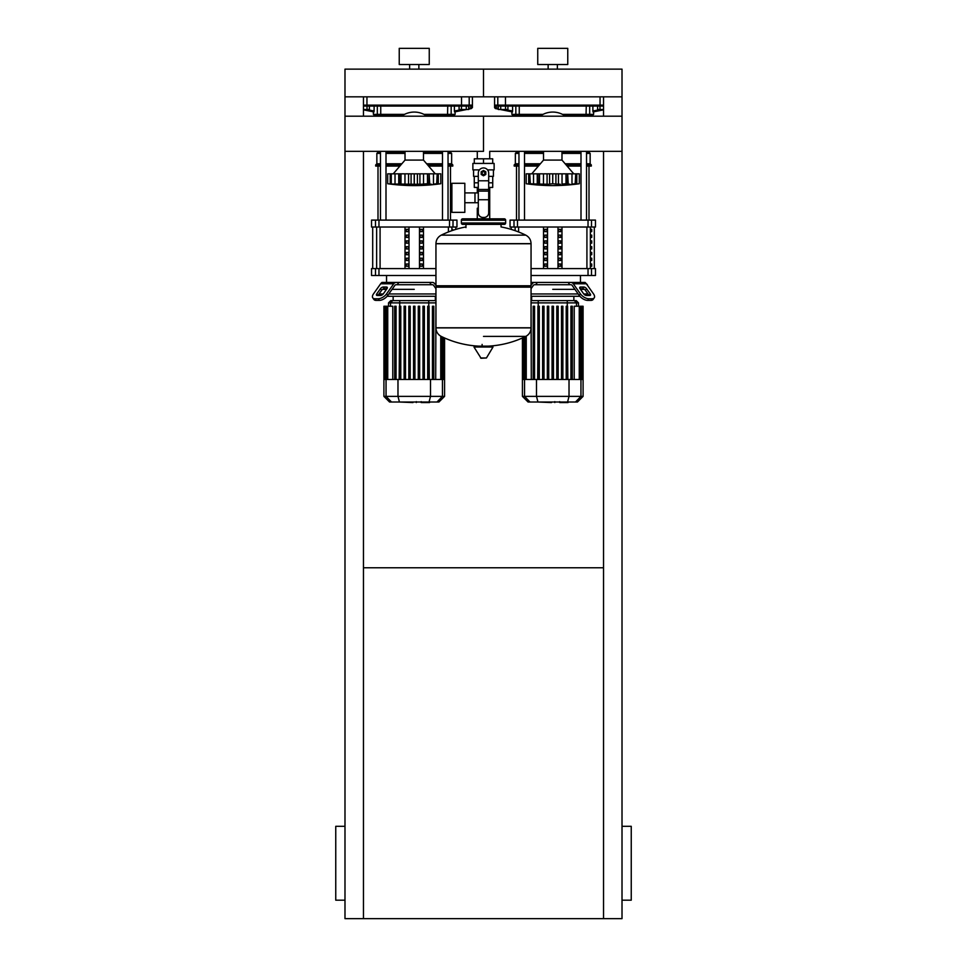 <?xml version="1.0" encoding="UTF-8"?>
<svg xmlns="http://www.w3.org/2000/svg" width="967" height="967" viewBox="0 0 967 967"><rect width="100%" height="100%" fill="white"/><g stroke="black" fill="none" stroke-linecap="round" stroke-linejoin="round"><path stroke-width="1.45" d="M363.459 567.762L603.541 567.762M603.541 151.335L603.541 918.65L344.989 918.65L344.989 151.335L483.5 151.335L483.5 116.197L483.5 151.335M344.989 900.18L335.754 900.18L335.754 826.314L344.989 826.314M622.011 900.18L631.246 900.18L631.246 826.314L622.011 826.314M603.541 918.65L622.011 918.65L622.011 151.335L489.713 151.335L489.713 158.806M363.459 116.197L363.459 96.833L344.989 96.833L344.989 151.335M363.459 151.335L363.459 918.65M603.541 116.197L603.541 96.833L622.011 96.833L622.011 116.197L344.989 116.197M599.987 109.525L599.987 106.068L597.594 106.068L597.594 109.525L603.541 109.525M466.275 109.525L468.681 109.525L468.681 106.068L466.275 106.068L466.275 109.525L461.477 109.525L461.477 106.068L459.083 106.068L459.083 109.525L461.477 109.525M505.523 109.525L507.917 109.525L507.917 106.068L505.523 106.068L505.523 109.525L500.725 109.525L500.725 106.068L498.319 106.068L498.319 109.525L500.725 109.525M367.013 109.525L369.406 109.525L369.406 106.068L367.013 106.068L367.013 109.525L363.459 109.525M489.713 187.429L489.713 208.207L488.698 208.207L489.713 208.207L489.713 218.832M477.287 151.335L477.287 158.806M477.287 187.429L477.287 192.904M478.302 208.207L477.287 208.207L478.302 208.207M464.825 202.744L478.302 202.744M464.825 192.904L474.978 192.904L474.978 202.744L474.978 192.904L478.302 192.904M451.891 197.824L451.891 212.365L464.825 212.365L464.825 183.283L451.891 183.283L451.891 197.824M479.439 169.89L472.875 169.89L472.875 163.423L494.125 163.423L494.125 169.89L487.561 169.89M488.698 187.429L492.699 187.429L492.735 182.811L488.698 182.811M481.651 173.117A1.849 1.849 0 0 0 483.5 174.967A1.849 1.849 0 0 0 485.349 173.117A1.849 1.849 0 0 0 483.5 171.28A1.849 1.849 0 0 0 481.651 173.117M482.11 173.117A1.39 1.39 0 0 1 483.5 171.739A1.39 1.39 0 0 1 484.89 173.117A1.39 1.39 0 0 1 483.5 174.507A1.39 1.39 0 0 1 482.11 173.117M485.809 174.459L483.5 175.789L481.191 174.459L481.191 171.788L483.5 170.458L485.809 171.788L485.809 174.459M488.698 199.746L488.698 212.825A4.617 4.617 0 0 1 484.08 217.442L482.92 217.442A4.617 4.617 0 0 1 478.302 212.825L478.302 199.746L488.698 199.746L488.698 173.117A5.198 5.198 0 0 0 483.5 167.932A5.198 5.198 0 0 0 478.302 173.117L478.302 199.746M478.302 182.811L474.265 182.811L474.265 176.357M474.301 182.811L474.301 187.429L478.302 187.429M478.302 176.357L473.576 176.357L473.576 169.89M493.424 169.89L493.424 176.357L488.698 176.357M474.301 163.423L474.301 158.806L492.699 158.806L492.699 163.423M483.5 163.423L483.5 158.806M531.052 243.636L435.948 243.636L531.052 243.757L435.948 243.757L435.948 285.773L531.052 285.773L531.052 243.636C530.907 239.816 529.142 236.975 525.782 235.15L441.218 235.15L525.782 235.15A95.576 95.576 0 0 0 501.039 226.919L501.039 224.368L504.278 224.368A1.39 1.39 0 0 0 505.656 222.99L505.656 220.21A1.39 1.39 0 0 0 504.278 218.832L462.722 218.832A1.39 1.39 0 0 0 461.344 220.21L505.656 220.21M465.961 227.608L465.961 224.368L462.722 224.368L504.278 224.368M529.674 285.773L531.052 287.163L531.052 327.789L435.948 327.789L531.052 327.91C530.907 331.741 529.142 334.57 525.782 336.395L483.5 336.395M531.052 287.163L435.948 287.163L435.948 327.91L531.052 327.91M482.11 344.409L482.11 346.138M474.483 346.138L473.987 347.02L481.058 358.261L486.437 357.983L493.013 347.02L492.517 346.138L474.483 346.138M435.948 287.163L437.326 285.773M477.287 218.832L477.287 208.207M464.112 220.21A1.39 1.39 0 0 0 462.722 218.832M502.888 220.21A1.39 1.39 0 0 1 504.278 218.832M505.656 222.99L461.344 222.99A1.39 1.39 0 0 0 462.722 224.368M622.011 151.335L622.011 116.197M561.984 151.335L561.984 160.087L543.527 160.087L531.753 173.818M573.939 184.286L575.764 183.742L575.764 173.818L579.306 173.818L579.306 183.742L573.939 184.334L577.795 183.923M570.022 184.25L567.508 184.056L568.258 184.334L567.508 184.056L567.653 173.818L568.258 184.334M560.389 184.25L555.916 184.056L558.43 184.334L558.43 173.818L565.997 173.818L565.997 183.742L562.032 184.056L562.032 173.818M548.7 184.25L538.003 184.056L539.441 183.742L539.441 173.818L537.857 173.818L538.003 184.056L529.747 183.742L531.596 184.298M545.122 184.25L545.896 184.298M535.476 184.25L536.238 184.298M526.205 173.818L526.205 183.742L528.719 184.056L526.205 183.742L526.205 173.818L529.747 173.818L530.363 184.056M531.572 184.286L528.719 184.056L528.719 173.818M529.783 183.742L529.783 173.818L537.253 173.818L537.253 184.334L538.003 184.056M538.003 173.818L537.253 173.818M539.513 183.742L539.513 173.818L547.08 173.818L547.08 184.334M552.713 183.742L549.594 184.056L549.594 173.818L552.713 173.818L552.713 183.742L552.798 173.818L558.43 173.818M547.08 173.818L549.594 173.818M555.916 173.818L555.916 184.056L552.798 183.742M567.508 184.056L565.997 183.742M566.07 183.742L566.07 173.818L567.653 173.818M575.728 183.742L571.981 184.056L571.981 173.818L575.728 173.818L575.147 184.056M568.258 173.818L571.981 173.818M565.49 151.335A21.697 21.697 0 0 1 561.984 153.402L580.998 153.39M524.513 153.39L543.49 153.39A21.697 21.697 0 0 1 540.021 151.335M540.021 116.197A21.697 21.697 0 0 1 565.49 116.197M423.473 151.335L423.473 160.087L405.016 160.087L393.243 173.818M435.428 184.286L437.253 183.742L437.253 173.818L440.795 173.818L440.795 183.742L435.428 184.334L439.284 183.923M431.524 184.25L428.997 184.056L429.747 184.334L428.997 184.056L429.143 173.818L429.747 184.334M421.878 184.25L425.42 183.827M414.287 183.742L414.287 173.818L417.406 173.818L417.406 184.056L419.92 184.334L399.492 184.056L400.93 183.742L400.93 173.818L399.347 173.818L399.492 184.056L395.019 184.056L398.742 184.334L398.742 173.818L399.492 173.818M410.189 184.25L411.084 184.056L411.084 173.818L414.202 173.818L414.202 183.742M406.611 184.25L407.385 184.298M393.122 184.31L387.694 183.742L390.209 184.056L390.209 173.818L391.236 173.818L391.236 183.742L393.122 184.31M387.694 173.818L387.694 183.742L387.694 173.818L390.209 173.818M391.272 183.742L391.272 173.818L395.019 173.818L395.019 184.056L391.853 184.056M395.019 173.818L398.742 173.818M399.492 184.056L398.742 184.334M401.003 183.742L401.003 173.818L408.57 173.818L408.57 184.334M408.57 173.818L411.084 173.818M417.406 173.818L419.92 173.818L419.92 184.334L427.559 183.742L427.559 173.818L429.143 173.818M419.92 173.818L427.487 173.818L427.487 183.742M428.997 184.056L427.559 183.742M437.217 183.742L433.47 184.056L433.47 173.818L437.217 173.818L436.637 184.056M429.747 173.818L433.47 173.818M426.979 151.335A21.697 21.697 0 0 1 423.473 153.402L442.487 153.39M386.002 153.39L404.98 153.39A21.697 21.697 0 0 1 401.51 151.335M401.51 116.197A21.697 21.697 0 0 1 426.979 116.197M567.834 402.562L560.28 402.562M559.156 402.006L554.865 402.006M551.504 402.006L554.333 402.006M551.504 402.562L537.459 402.006M429.324 402.562L421.769 402.562M420.645 402.006L416.354 402.006M412.994 402.006L415.822 402.006M412.994 402.562L398.948 402.006M531.052 285.422L532.213 283.778A4.617 3.264 -90 0 1 534.521 282.437L537.386 282.437L535.682 284.733L569.829 284.733L568.125 282.437L570.989 282.437A4.617 3.264 90 0 1 573.298 283.778L580.418 293.859L579.269 295.491L572.15 285.41A2.309 1.632 -90 0 0 570.989 284.733A2.309 1.632 -90 0 1 572.15 285.41M552.749 289.351L574.93 289.351L552.749 289.351M580.502 289.351L584.419 289.351L580.502 289.351M587.38 293.11L585.942 295.418A2.309 1.148 -144.7 0 0 586.473 295.491A2.309 1.148 -144.7 0 1 583.681 293.859L580.031 288.686A2.309 1.148 -144.7 0 1 579.777 287.344A2.309 1.148 -144.7 0 1 580.502 287.042L583.766 287.042A2.309 1.148 -144.7 0 1 586.558 288.686L590.221 293.859A2.309 1.148 -144.7 0 1 590.474 295.189A2.309 1.148 -144.7 0 1 589.737 295.491L586.473 295.491M590.221 293.859L589.06 295.491L585.398 290.318A2.309 1.148 35.3 0 0 582.617 288.686L580.031 288.686M537.386 282.437L585.071 282.437L585.748 283.101M570.989 284.733L569.829 284.733M579.269 295.491A6.926 3.457 35.3 0 0 587.634 300.386L590.897 300.386A6.926 3.457 35.3 0 0 593.085 299.492L594.234 297.86A6.926 3.457 -144.7 0 0 593.484 293.859L586.353 283.778A4.617 3.264 -90 0 0 584.044 282.437L570.989 282.437M587.634 300.386L588.782 298.755A6.926 3.457 -144.7 0 1 580.418 293.859M588.782 298.755L592.046 298.755L590.897 300.386M594.234 297.86A6.926 3.457 -144.7 0 1 592.046 298.755M535.682 284.733L534.521 284.733A2.309 1.632 90 0 0 533.361 285.41L531.052 288.686M534.521 282.437L531.052 282.437M530.327 286.437L530.798 285.773M587.38 293.968L583.778 293.968M578.193 293.968L531.052 293.968M531.052 296.277L579.898 296.277M553.45 342.354L552.06 342.354M548.724 306.249L548.724 379.475L548.724 306.249L547.346 306.249L547.346 379.475L547.346 306.249M544.01 306.249L544.01 379.475L544.01 306.249L542.62 306.249L542.62 379.475L542.62 306.249M539.296 306.249L539.296 379.475L539.296 306.249L537.906 306.249L537.906 379.475L537.906 306.249M531.052 302.876L578.471 302.876L576.223 300.616L531.052 300.616M553.45 306.249L553.45 379.475L553.45 306.249L552.06 306.249L552.06 379.475L552.06 306.249M561.501 306.249L561.501 379.475L561.501 306.249L562.879 306.249L562.879 379.475L562.879 306.249M566.215 306.249L566.215 379.475L566.215 306.249L567.605 306.249L567.605 379.475L567.605 306.249M531.052 306.249L531.294 379.475M534.57 306.249L534.57 379.475L534.57 306.249L533.192 306.249L533.192 379.475L533.192 306.249M583.089 396.373L522.422 396.373L528.055 402.006L577.456 402.006L583.089 396.373L583.089 379.475L522.422 379.475L522.422 337.979M558.164 379.475L558.164 306.249L556.787 306.249L556.787 379.475M572.319 379.475L572.319 306.249L570.941 306.249L570.941 379.475M574.217 379.475L574.217 306.249L583.089 306.249L582.908 379.475M397.171 284.733L396.011 284.733A2.309 1.632 90 0 0 394.85 285.41L387.731 295.491L386.582 293.859L393.702 283.778A4.617 3.264 -90 0 1 396.011 282.437L398.875 282.437L397.171 284.733L431.318 284.733L429.614 282.437L432.479 282.437A4.617 3.264 90 0 1 434.787 283.778L435.948 285.422M414.251 289.351L392.07 289.351L414.251 289.351M383.234 287.042L386.498 287.042A2.309 1.148 144.7 0 1 387.223 287.344A2.309 1.148 144.7 0 1 386.969 288.686L384.382 288.686A2.309 1.148 -35.3 0 0 381.602 290.318L377.94 295.491L376.779 293.859L380.442 288.686A2.309 1.148 144.7 0 1 383.234 287.042L384.382 288.686M386.969 288.686L383.319 293.859A2.309 1.148 144.7 0 1 380.527 295.491L377.263 295.491A2.309 1.148 144.7 0 1 376.526 295.189A2.309 1.148 144.7 0 1 376.779 293.859M432.479 284.733A2.309 1.632 -90 0 1 433.639 285.41A2.309 1.632 -90 0 0 432.479 284.733L431.318 284.733M435.948 288.686L433.639 285.41M436.202 285.773L436.673 286.437M381.252 283.101L381.929 282.437L432.479 282.437M396.011 282.437L382.956 282.437A4.617 3.264 90 0 0 380.647 283.778L373.516 293.859A6.926 3.457 144.7 0 0 372.766 297.86L373.915 299.492A6.926 3.457 -35.3 0 0 376.103 300.386L379.366 300.386A6.926 3.457 -35.3 0 0 387.731 295.491M376.103 300.386L374.954 298.755A6.926 3.457 144.7 0 1 372.766 297.86M374.954 298.755L378.218 298.755L379.366 300.386M386.582 293.859A6.926 3.457 144.7 0 1 378.218 298.755M380.889 283.476L379.971 284.733M380.527 295.491A2.309 1.148 144.7 0 0 381.058 295.418L379.62 293.968L383.222 293.968M382.581 289.351L386.498 289.351L382.581 289.351M435.948 293.968L388.807 293.968M387.102 296.277L435.948 296.277M414.94 342.354L413.55 342.354M410.213 306.249L410.213 379.475L410.213 306.249L408.836 306.249L408.836 379.475L408.836 306.249M405.499 306.249L405.499 379.475L405.499 306.249L404.121 306.249L404.121 379.475L404.121 306.249M400.785 306.249L400.785 379.475L400.785 306.249L399.395 306.249L399.395 379.475L399.395 306.249M435.948 300.616L390.777 300.616L388.529 302.876L435.948 302.876M414.94 306.249L414.94 379.475L414.94 306.249L413.55 306.249L413.55 379.475L413.55 306.249M418.276 306.249L418.276 379.475L418.276 306.249L419.654 306.249L419.654 379.475M427.704 306.249L427.704 379.475L427.704 306.249L429.094 306.249L429.094 379.475M387.743 379.475L387.743 306.249L392.783 306.249L392.783 379.475M396.059 306.249L396.059 379.475L396.059 306.249L394.681 306.249L394.681 379.475L394.681 306.249M444.578 396.373L383.911 396.373L389.544 402.006L438.945 402.006L444.578 396.373L444.578 379.475L383.911 379.475L383.911 306.249L387.743 306.249M424.38 379.475L424.38 306.249L422.99 306.249L422.99 379.475M433.808 306.249L433.808 379.475L433.808 306.249L432.43 306.249L432.43 379.475L432.43 306.249M435.706 379.475L435.948 306.249M591.731 263.967L591.731 266.276L591.03 266.276L591.03 263.967L591.731 263.967M591.731 258.189L591.731 260.498L591.03 260.498L591.03 258.189L591.731 258.189M591.731 252.423L591.731 254.732L591.03 254.732L591.03 252.423L591.731 252.423M591.731 246.645L591.731 248.954L591.03 248.954L591.03 246.645L591.731 246.645M591.731 240.88L591.731 243.188L591.03 243.188L591.03 240.88L591.731 240.88M591.731 235.102L591.731 237.411L591.03 237.411L591.03 235.102L591.731 235.102M591.731 229.336L591.731 231.645L591.03 231.645L591.03 229.336L591.731 229.336M452.532 230.448L452.532 229.336L453.221 230.219M558.66 266.276L558.66 263.967L560.655 263.967L560.655 266.276L558.66 266.276L560.655 266.276M558.66 263.967L560.655 263.967M544.856 263.967L546.851 263.967L546.851 266.276L544.856 266.276L544.856 263.967L546.851 263.967M544.856 266.276L546.851 266.276M558.66 260.498L558.66 258.189L560.655 258.189L560.655 260.498L558.66 260.498L560.655 260.498M558.66 258.189L560.655 258.189M544.856 258.189L546.851 258.189L546.851 260.498L544.856 260.498L544.856 258.189L546.851 258.189M544.856 260.498L546.851 260.498M558.66 254.732L558.66 252.423L560.655 252.423L560.655 254.732L558.66 254.732L560.655 254.732M558.66 252.423L560.655 252.423M544.856 252.423L546.851 252.423L546.851 254.732L544.856 254.732L544.856 252.423L546.851 252.423M544.856 254.732L546.851 254.732M558.66 248.954L558.66 246.645L560.655 246.645L560.655 248.954L558.66 248.954L560.655 248.954M558.66 246.645L560.655 246.645M544.856 246.645L546.851 246.645L546.851 248.954L544.856 248.954L544.856 246.645L546.851 246.645M544.856 248.954L546.851 248.954M558.66 243.188L558.66 240.88L560.655 240.88L560.655 243.188L558.66 243.188L560.655 243.188M558.66 240.88L560.655 240.88M544.856 240.88L546.851 240.88L546.851 243.188L544.856 243.188L544.856 240.88L546.851 240.88M544.856 243.188L546.851 243.188M558.66 237.411L558.66 235.102L560.655 235.102L560.655 237.411L558.66 237.411L560.655 237.411M558.66 235.102L560.655 235.102M544.856 235.102L546.851 235.102L546.851 237.411L544.856 237.411L544.856 235.102L546.851 235.102M544.856 237.411L546.851 237.411M558.66 231.645L558.66 229.336L560.655 229.336L560.655 231.645L558.66 231.645L560.655 231.645M544.856 231.645L544.856 229.336L546.851 229.336L546.851 231.645L544.856 231.645L546.851 231.645M558.66 229.336L560.655 229.336M544.856 229.336L546.851 229.336M557.995 227.027L557.995 268.584M547.515 227.027L547.515 268.584M543.527 227.027L543.527 268.584M561.984 227.027L561.984 268.584M513.997 220.101L510.044 220.101L510.044 227.027L595.467 227.027L595.467 220.101L513.997 220.101L513.997 227.027M588.033 268.584L588.033 275.51L595.467 275.51L595.467 268.584L531.052 268.584M588.033 275.51L531.052 275.51M420.149 266.276L420.149 263.967L422.144 263.967L422.144 266.276L420.149 266.276L422.144 266.276M420.149 263.967L422.144 263.967M406.345 263.967L408.34 263.967L408.34 266.276L406.345 266.276L406.345 263.967L408.34 263.967M406.345 266.276L408.34 266.276M420.149 260.498L420.149 258.189L422.144 258.189L422.144 260.498L420.149 260.498L422.144 260.498M420.149 258.189L422.144 258.189M406.345 258.189L408.34 258.189L408.34 260.498L406.345 260.498L406.345 258.189L408.34 258.189M406.345 260.498L408.34 260.498M420.149 254.732L420.149 252.423L422.144 252.423L422.144 254.732L420.149 254.732L422.144 254.732M420.149 252.423L422.144 252.423M406.345 252.423L408.34 252.423L408.34 254.732L406.345 254.732L406.345 252.423L408.34 252.423M406.345 254.732L408.34 254.732M420.149 248.954L420.149 246.645L422.144 246.645L422.144 248.954L420.149 248.954L422.144 248.954M420.149 246.645L422.144 246.645M406.345 246.645L408.34 246.645L408.34 248.954L406.345 248.954L406.345 246.645L408.34 246.645M406.345 248.954L408.34 248.954M420.149 243.188L420.149 240.88L422.144 240.88L422.144 243.188L420.149 243.188L422.144 243.188M420.149 240.88L422.144 240.88M406.345 240.88L408.34 240.88L408.34 243.188L406.345 243.188L406.345 240.88L408.34 240.88M406.345 243.188L408.34 243.188M420.149 237.411L420.149 235.102L422.144 235.102L422.144 237.411L420.149 237.411L422.144 237.411M420.149 235.102L422.144 235.102M406.345 235.102L408.34 235.102L408.34 237.411L406.345 237.411L406.345 235.102L408.34 235.102M406.345 237.411L408.34 237.411M420.149 231.645L420.149 229.336L422.144 229.336L422.144 231.645L420.149 231.645L422.144 231.645M406.345 231.645L406.345 229.336L408.34 229.336L408.34 231.645L406.345 231.645L408.34 231.645M420.149 229.336L422.144 229.336M406.345 229.336L408.34 229.336M419.485 227.027L419.485 268.584M409.005 227.027L409.005 268.584M405.016 227.027L405.016 268.584M423.473 227.027L423.473 268.584M375.486 220.101L371.533 220.101L371.533 227.027L456.956 227.027L456.956 220.101L375.486 220.101L375.486 227.027M375.486 268.584L371.533 268.584L371.533 275.51L378.967 275.51L378.967 268.584L375.486 268.584L375.486 275.51M435.948 268.584L378.967 268.584M435.948 275.51L378.967 275.51M516.511 220.101L516.511 166.082M589 220.101L589 166.082M521.745 115.291L516.511 115.291L516.511 116.197M564.148 115.291L586.038 115.291L580.998 115.291L580.998 116.197M580.998 151.335L580.998 220.101M586.534 115.291L586.534 116.197M586.534 151.335L586.534 220.101M378 220.101L378 166.082M450.489 220.101L450.489 166.082M383.234 115.291L378 115.291L378 116.197M425.637 115.291L447.54 115.291L442.487 115.291L442.487 116.197M442.487 151.335L442.487 220.101M448.035 115.291L448.035 116.197M448.035 151.335L448.035 220.101M518.965 163.774L515.363 163.774L515.363 153.39L516.511 152.23L518.965 152.23M524.513 152.23L541.363 152.23M515.363 153.39L518.965 153.39M524.513 163.774L540.36 163.774M515.363 163.774L514.202 164.934L518.965 164.934M524.513 164.934L539.368 164.934M514.202 164.934L514.202 166.082L518.965 166.082M524.513 166.082L538.377 166.082M540.021 116.185L540.021 115.291L524.513 115.291L524.513 116.197M589.229 116.197L589.229 115.291M588.698 116.197L588.698 115.291M565.477 115.291L565.477 116.185M564.148 152.23L580.998 152.23M586.534 152.23L589 152.23L589 151.335M567.133 166.082L580.998 166.082M586.534 166.082L591.308 166.082L591.308 164.934L586.534 164.934M566.142 164.934L580.998 164.934M565.151 163.774L580.998 163.774M586.534 163.774L590.148 163.774L591.308 164.934M586.534 153.39L590.148 153.39L590.148 163.774M380.466 163.774L376.852 163.774L376.852 153.39L378 152.23L380.466 152.23M386.002 152.23L402.852 152.23M376.852 153.39L380.466 153.39M386.002 163.774L401.849 163.774M376.852 163.774L375.692 164.934L380.466 164.934M386.002 164.934L400.858 164.934M375.692 164.934L375.692 166.082L380.466 166.082M386.002 166.082L399.867 166.082M401.523 116.185L401.523 115.291L386.002 115.291L386.002 116.197M450.719 116.197L450.719 115.291M450.199 116.197L450.199 115.291M426.979 115.291L426.979 116.185M425.637 152.23L442.487 152.23M448.035 152.23L450.489 152.23L450.489 151.335M428.623 166.082L442.487 166.082M448.035 166.082L452.798 166.082L452.798 164.934L448.035 164.934M427.632 164.934L442.487 164.934M426.64 163.774L442.487 163.774M448.035 163.774L451.637 163.774L452.798 164.934M448.035 153.39L451.637 153.39L451.637 163.774M498.706 106.068A0.919 0.907 -90 0 1 497.8 105.137L495.14 105.137L496.144 106.068L603.541 106.068M496.144 106.068L498.319 106.068M507.917 106.068L512.607 106.068L512.607 111.036L505.064 109.525M600.447 109.525L592.892 111.036L592.892 106.068L597.594 106.068M593.025 110.141L593.025 111.882L593.025 110.141M592.989 111.954L603.541 109.851L593.617 111.834L593.617 114.372L562.492 114.372M495.14 105.137L495.14 107.724A0.919 0.919 101.3 0 0 495.878 108.63L496.059 107.724L494.584 107.615L495.322 108.522L498.319 109.114L495.878 108.63M512.486 110.141L512.486 111.882L512.486 110.141M500.35 109.525L512.522 111.954L500.35 109.525M515.834 106.068L515.834 114.372L511.894 114.372L512.812 115.291L541.363 115.291M586.256 106.068L586.038 115.291L592.686 115.291L593.617 114.372M363.459 106.068L470.941 106.056L471.122 108.63A0.919 0.919 -101.3 0 0 471.86 107.724L471.86 105.137L470.941 106.056M369.406 106.068L374.108 106.068L374.108 111.036L366.553 109.525M461.936 109.525L454.393 111.036L454.393 106.068L459.083 106.068M468.681 106.068L470.856 106.068M472.416 96.833L472.416 107.615L468.681 108.183M455.106 111.834L466.65 109.525L455.106 111.834L455.106 114.372L423.981 114.372M454.514 111.882L454.514 110.141M471.122 108.63L468.681 109.114L472.416 107.615M373.975 110.141L373.975 111.882L373.975 110.141M363.459 109.851L374.011 111.954M377.323 106.068L377.323 114.372L373.383 114.372L374.314 115.291L402.852 115.291M447.745 106.068L447.54 115.291L454.188 115.291L455.106 114.372M548.132 69.128L548.132 64.511M557.367 69.128L557.367 64.511M537.749 64.511L537.749 48.35L567.762 48.35L567.762 64.511L537.749 64.511M483.5 96.833L622.011 96.833L622.011 69.128L483.5 69.128L483.5 96.833L483.5 69.128L344.989 69.128L344.989 96.833L483.5 96.833M409.633 69.128L409.633 64.511M418.868 69.128L418.868 64.511M399.238 64.511L399.238 48.35L429.251 48.35L429.251 64.511L399.238 64.511M478.302 180.793L488.698 180.793M478.302 189.447L488.698 189.447M478.302 191.091L488.698 191.091M480.563 357.983L486.437 357.983M473.987 347.02L493.013 347.02M579.306 183.742L579.306 173.818L579.306 183.742A191.732 191.732 0 0 1 526.205 183.742M533.53 173.818L533.53 184.056M543.478 173.818L543.478 184.056M576.791 173.818L576.791 184.056M440.795 183.742L440.795 173.818L440.795 183.742A191.732 191.732 0 0 1 387.694 183.742M404.968 173.818L404.968 184.056M423.522 173.818L423.522 184.056M438.281 173.818L438.281 184.056M579.741 288.142L580.502 287.042M582.617 288.686L583.766 287.042M585.398 290.318L586.558 288.686M573.298 283.778L586.353 283.778M531.052 283.778L532.213 283.778M537.676 379.475L538.256 300.616M567.834 379.475L567.254 300.616M574.313 300.616L576.489 302.876L576.489 306.249M524.743 379.475L524.743 336.903M526.253 379.475L526.253 336.141M523.836 379.475L523.836 337.326M580.768 379.475L580.768 306.249M579.257 379.475L579.257 306.249M581.675 379.475L581.675 306.249M580.949 379.475L580.949 396.373L575.51 402.006M569.019 379.475L569.019 396.373L567.569 402.006M530.001 402.006L524.561 396.373L524.561 379.475M536.492 379.475L536.492 396.373L537.942 402.006M387.259 288.142L386.498 287.042M381.602 290.318L380.442 288.686M434.787 283.778L435.948 283.778M380.647 283.778L393.702 283.778M390.511 306.249L390.511 302.876L392.687 300.616M399.166 379.475L399.746 300.616M429.324 379.475L428.744 300.616M386.232 379.475L386.232 306.249M385.325 379.475L385.325 306.249M442.257 379.475L442.257 336.903M440.747 379.475L440.747 336.141M443.164 379.475L443.164 337.326M442.439 379.475L442.439 396.373L436.999 402.006M430.508 379.475L430.508 396.373L429.058 402.006M391.49 402.006L386.051 396.373L386.051 379.475M397.981 379.475L397.981 396.373L399.431 402.006M590.366 268.584L590.366 227.027M586.921 227.027L586.921 268.584M518.59 231.971L518.59 227.027M515.145 227.027L515.145 230.678M451.855 230.678L451.855 227.027M448.41 227.027L448.41 231.971M380.079 268.584L380.079 227.027M376.634 227.027L376.634 268.584M591.514 275.51L591.514 268.584M591.514 227.027L591.514 220.101M588.033 220.101L588.033 227.027M517.478 227.027L517.478 220.101M453.003 227.027L453.003 220.101M449.522 220.101L449.522 227.027M378.967 227.027L378.967 220.101M505.596 106.068L505.463 105.137L497.8 105.137L497.8 96.833M599.915 106.068L600.048 105.137L505.463 105.137L505.463 96.833M603.541 105.137L600.048 105.137L600.048 96.833M588.782 115.291A0.919 0.894 -90 0 0 589.677 114.372L589.677 106.068M543.019 114.372L519.255 114.372L519.255 106.068M519.46 115.291L519.255 114.372L515.834 114.372A0.919 0.894 -90 0 0 516.729 115.291M498.319 108.183L496.059 107.724L496.059 106.056M367.085 106.068L366.952 105.137L363.459 105.137M461.404 106.068L461.537 105.137L366.952 105.137L366.952 96.833M468.294 106.068A0.919 0.907 -90 0 0 469.2 105.137L461.537 105.137L461.537 96.833M471.86 105.137L469.2 105.137L469.2 96.833M450.271 115.291A0.919 0.894 -90 0 0 451.166 114.372L451.166 106.068M404.508 114.372L380.744 114.372L380.744 106.068M380.962 115.291L380.744 114.372L377.323 114.372A0.919 0.894 -90 0 0 378.218 115.291M492.735 176.357L492.735 182.811M435.948 327.91C436.093 331.741 437.858 334.57 441.218 336.395A95.576 95.576 0 0 0 478.81 346.138M488.19 346.138A95.576 95.576 0 0 0 525.782 336.395M435.948 243.636C436.093 239.816 437.858 236.975 441.218 235.15A95.576 95.576 0 0 1 465.961 226.919M461.344 222.99L461.344 220.21M543.527 151.335L543.527 160.087M529.324 173.818L529.324 183.79M576.187 173.818L576.187 183.79M561.984 160.087L573.757 173.818M405.016 151.335L405.016 160.087M390.813 173.818L390.813 183.79M437.676 173.818L437.676 183.79M423.473 160.087L435.247 173.818M568.052 401.631L568.052 402.562M559.712 401.631L559.712 402.562M554.804 401.631L554.804 402.562M429.541 401.631L429.541 402.562M421.201 401.631L421.201 402.562M416.293 401.631L416.293 402.562M586.111 283.476L587.38 284.733M573.854 296.277L573.854 300.616M531.657 296.277L531.657 300.616M524.054 379.475L524.054 337.229M525.565 379.475L525.565 336.504M522.603 379.475L522.603 337.894M523.135 379.475L523.135 337.652M581.457 306.249L581.457 379.475M579.946 306.249L579.946 379.475M582.364 306.249L582.364 379.475M578.471 306.249L578.471 302.876M583.089 379.475L583.089 306.249M522.422 396.373L522.422 379.475M435.343 296.277L435.343 300.616M379.62 293.11L379.62 293.968M388.529 306.249L388.529 302.876M393.146 296.277L393.146 300.616M385.543 379.475L385.543 306.249M387.054 379.475L387.054 306.249M384.092 379.475L384.092 306.249M384.636 379.475L384.636 306.249M442.946 337.229L442.946 379.475M441.435 336.504L441.435 379.475M444.397 337.894L444.397 379.475M443.865 337.652L443.865 379.475M444.578 379.475L444.578 337.979M383.911 396.373L383.911 379.475M594.306 227.027L594.306 268.584M511.205 227.027L511.205 229.397M455.795 227.027L455.795 229.397M372.694 227.027L372.694 268.584M580.454 275.51L580.454 282.437M386.546 275.51L386.546 282.437M524.513 220.101L524.513 151.335M518.965 220.101L518.965 151.335M518.965 116.197L518.965 115.291M386.002 220.101L386.002 151.335M380.466 220.101L380.466 151.335M380.466 116.197L380.466 115.291M516.511 152.23L516.511 151.335M589 152.23L590.148 153.39M378 152.23L378 151.335M450.489 152.23L451.637 153.39M494.584 96.833L494.584 107.615M511.894 111.834L511.894 114.372M373.383 111.834L373.383 114.372"/></g></svg>
